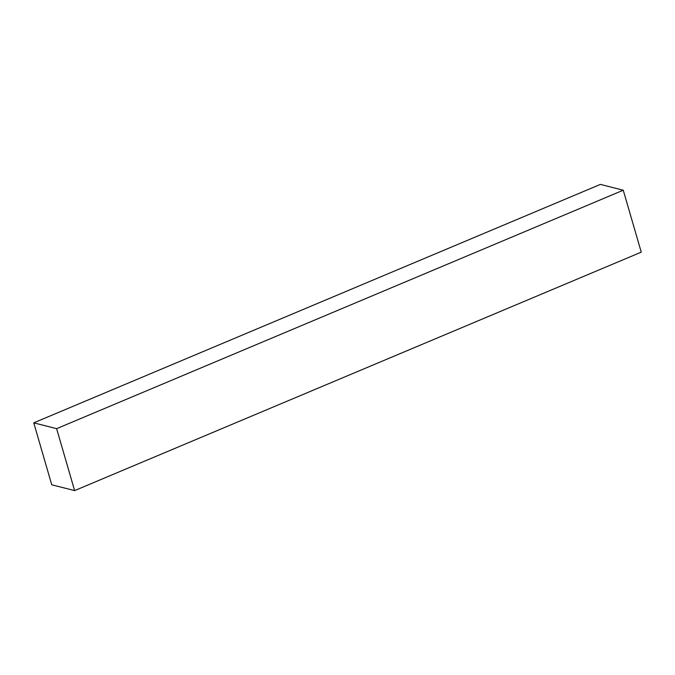<?xml version="1.0" encoding="UTF-8"?>
<svg xmlns="http://www.w3.org/2000/svg" width="675" height="675" viewBox="0 0 675 675"><rect width="100%" height="100%" fill="white"/><g stroke="black" fill="none" stroke-linecap="round" stroke-linejoin="round"><path stroke-width="1.01" d="M74.621 490.598L641.25 252.155L623.253 190.215L600.379 184.402L33.75 422.845L51.747 484.785L74.621 490.598L56.624 428.667L33.75 422.845M56.624 428.667L623.253 190.215"/></g></svg>
